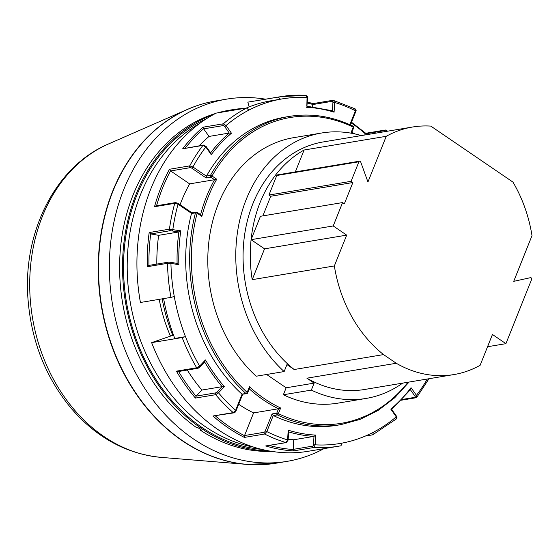 <?xml version="1.0" encoding="UTF-8"?>
<svg xmlns="http://www.w3.org/2000/svg" width="560" height="560" viewBox="0 0 560 560"><rect width="100%" height="100%" fill="white"/><g stroke="black" fill="none" stroke-linecap="round" stroke-linejoin="round"><path stroke-width="0.84" d="M453.845 374.577L364.483 389.501A125.489 99.974 -99.5 0 1 306.901 378.189L396.263 363.265A125.489 99.974 80.5 0 0 453.845 374.577A125.489 99.974 80.5 0 0 480.116 365.302L492.45 334.488L505.911 343.665L531.594 279.489A1.232 0.98 80.5 0 0 530.46 277.676L513.716 281.351L532 235.662A125.489 99.974 80.5 0 0 512.953 182.098L430.801 126.098A125.489 99.974 80.5 0 0 412.503 127.029A125.489 99.974 80.5 0 0 386.239 136.304L304.094 150.017A125.489 99.974 80.5 0 0 251.083 239.673A125.489 99.974 80.5 0 0 252.21 279.664L264.544 248.843L251.083 239.673L333.221 225.953L342.58 202.573L344.365 203.791L352.87 182.532L351.085 181.321L358.904 161.777L276.766 175.497L268.947 195.041L270.725 196.252L262.871 215.887M244.615 108.367A172.235 137.221 80.5 0 0 232.456 109.704L229.523 110.194A172.235 137.221 80.5 0 0 217.588 112.875M215.355 113.54A172.235 137.221 80.5 0 0 119.994 254.548A172.235 137.221 80.5 0 0 196.133 427.308L197.183 427.14A172.235 137.221 80.5 0 0 201.614 430.164L200.585 430.346A172.235 137.221 80.5 0 0 271.782 451.395M386.239 136.304L367.948 181.993L360.696 161.959A1.232 0.98 80.5 0 0 359.597 161.175L277.452 174.888A1.232 0.98 80.5 0 0 276.766 175.497M359.597 161.175A1.232 0.98 80.5 0 0 358.904 161.777M200.123 428.932L200.585 430.346M264.544 248.843L346.689 235.13L334.355 265.944L252.21 279.664M306.901 378.189L314.132 383.124L311.339 390.096A134.568 107.205 -99.5 0 0 365.974 398.454L337.995 403.13A134.568 107.205 80.5 0 1 283.36 394.765L286.153 387.793L314.132 383.124M402.668 383.124A134.568 107.205 -99.5 0 1 365.974 398.454M270.725 196.252L352.87 182.532M251.083 239.673L260.435 216.293L342.58 202.573M284.151 371.56A134.568 107.205 -99.5 0 1 237.699 230.846A134.568 107.205 -99.5 0 1 321.643 133L293.664 137.669A134.568 107.205 80.5 0 0 209.72 235.522A134.568 107.205 80.5 0 0 256.172 376.229L284.151 371.56L286.944 364.588L294.175 369.516A125.489 99.974 -99.5 0 1 244.258 237.426A125.489 99.974 -99.5 0 1 323.141 141.953L412.503 127.029M321.643 133A134.568 107.205 -99.5 0 1 361.326 135.576M295.337 171.906L304.094 150.017M268.947 195.041L351.085 181.321M212.975 114.828A172.235 137.221 80.5 0 0 122.682 259.028A172.235 137.221 80.5 0 0 201.285 428.358A172.235 137.221 80.5 0 0 269.108 450.947M232.456 109.704A172.235 137.221 80.5 0 0 220.521 112.385M323.904 448.665A183.617 146.286 -99.5 0 1 287.035 461.37A183.617 146.286 -99.5 0 1 112.504 304.353A183.617 146.286 -99.5 0 1 226.548 99.148A183.617 146.286 -99.5 0 1 265.545 99.183M249.144 106.904L247.821 102.165L278.327 97.076L280.462 99.204A174.699 139.181 80.5 0 0 248.801 110.152L246.673 108.017L216.16 113.113A177.156 141.141 -99.5 0 0 140.42 302.484L170.926 297.388A177.156 141.141 -99.5 0 1 167.489 263.333L147.245 266.714A177.156 141.141 -99.5 0 1 149.184 232.554L169.428 229.173L180.782 230.811A164.857 131.341 80.5 0 0 178.857 264.733L170.933 263.319L167.489 263.333A1.232 0.98 80.5 0 1 168.273 262.178L170.415 262.234A1.232 0.714 100.1 0 1 170.933 263.319A174.699 139.181 80.5 0 0 174.272 296.499L170.926 297.388M159.222 299.348A134.568 107.205 80.5 0 0 170.485 336.126M199.71 123.396A171.01 136.241 80.5 0 0 127.232 270.277A171.01 136.241 80.5 0 0 205.408 426.706A171.01 136.241 80.5 0 0 253.778 447.16M333.221 225.953L346.689 235.13M334.355 265.944A125.489 99.974 80.5 0 0 383.537 354.592L294.175 369.516M396.263 363.265L383.537 354.592M505.911 343.665L487.55 346.731M266.63 374.486L286.153 387.793M265.209 431.095L272.076 413.945L276.766 413.161L278.53 408.751L253.596 412.909L244.545 435.547L264.054 432.292A1.232 0.595 -55.7 0 0 265.209 431.095A1.232 0.448 21.8 0 1 266.84 431.585L264.628 434.028A177.156 141.141 -99.5 0 0 285.929 442.568A1.232 0.98 80.5 0 0 286.293 442.596L265.685 445.949L285.929 442.568L287.63 439.915L288.183 430.178A164.857 131.341 80.5 0 0 315.77 435.092L315.217 444.836A174.699 139.181 80.5 0 0 341.817 443.163L341.012 445.781A177.156 141.141 -99.5 0 1 338.849 446.166L308.343 451.262A177.156 141.141 -99.5 0 1 151.634 342.643L172.76 335.335A149.478 119.084 -99.5 0 1 162.176 298.851M247.821 102.165A177.156 141.141 -99.5 0 1 249.977 101.787L280.49 96.691A177.156 141.141 -99.5 0 1 305.627 95.333L307.055 97.531A174.699 139.181 80.5 0 0 280.462 99.204L269.752 100.996A174.699 139.181 80.5 0 0 246.246 108.094M396.046 419.048L396.235 416.822L390.817 409.143L391.552 409.556M365.323 436.065L372.666 434.84L373.471 432.215A174.699 139.181 80.5 0 0 396.235 416.822A1.232 0.385 -35.2 0 0 396.508 416.234L391.706 409.5M390.817 409.143A164.857 131.341 80.5 0 0 411.04 387.688L410.333 389.634M411.04 387.688L416.458 395.367A1.232 0.385 144.8 0 1 415.002 396.256L410.396 389.725M272.076 413.945L273.273 415.492L266.84 431.585A174.699 139.181 80.5 0 0 287.63 439.915L288.127 440.111L288.617 431.452M288.183 430.178L288.358 431.816M147.245 266.714L148.757 265.433L168.273 262.178A1.232 0.98 80.5 0 1 168.546 262.178L170.268 262.234A1.232 0.714 100.1 0 1 170.415 262.234L177.275 263.452L178.857 264.733M205.814 147L202.93 145.411L182.686 148.792A177.156 141.141 -99.5 0 1 203.056 127.19L223.293 123.809L226.037 125.545L231.455 133.224A164.857 131.341 80.5 0 0 211.232 154.679L205.814 147A174.699 139.181 80.5 0 0 192.934 166.985L206.43 176.176L206.164 177.975L191.772 168.168A1.232 0.588 -55.7 0 0 192.934 166.985L189.735 165.886A177.156 141.141 -99.5 0 1 202.93 145.411A1.232 0.98 80.5 0 1 203.469 145.075L206.087 146.419A1.232 0.385 144.8 0 1 205.814 147M205.807 146.356A1.232 0.385 144.8 0 1 206.087 146.419L210.882 153.209L211.232 154.679M203.469 145.075L182.686 148.792M178.605 371.497A175.931 140.161 80.5 0 0 196.063 396.214A1.232 0.98 -99.5 0 1 196.133 396.137L215.635 392.882A1.232 0.385 -35.2 0 0 217.098 391.993A1.232 0.637 43.3 0 1 218.505 392.819L215.656 394.695L195.419 398.076A177.156 141.141 -99.5 0 1 176.421 371.154L196.665 367.773L199.64 366.093L205.45 359.926A164.857 131.341 80.5 0 0 224.315 386.659L218.505 392.819A174.699 139.181 80.5 0 0 235.634 410.319L242.067 394.233L246.652 393.722A1.232 1.232 0 0 0 247.597 392.966L249.431 388.374M215.635 392.882A1.232 0.98 80.5 0 0 215.656 394.695A177.156 141.141 -99.5 0 0 233.205 412.615A1.232 0.98 -99.5 0 0 233.94 412.853L212.961 415.996L233.205 412.615L235.634 410.319A1.232 0.448 -158.2 0 1 236.04 410.9L242.641 394.387M384.993 131.621L385.021 131.565A1.232 0.595 -55.7 0 0 384.713 130.613L365.204 133.868A1.232 0.98 -99.5 0 1 365.26 133.749L365.89 133.623M177.1 263.424A166.089 132.321 -99.5 0 1 178.892 231.952L170.331 230.678L150.822 233.94A1.232 0.98 -99.5 0 1 150.731 233.912L149.184 232.554M210.602 152.817A166.089 132.321 -99.5 0 1 229.257 133.056L224.581 126.434A1.232 0.637 -136.7 0 0 223.174 125.601L203.665 128.856A1.232 0.98 -99.5 0 1 203.602 128.765L203.056 127.19M351.666 132.3L351.015 132.79L353.269 127.155A1.232 0.651 -64.3 0 0 353.073 126.168C332.115 116.193 310.877 112.938 289.359 116.41A156.247 124.474 -99.5 0 0 210.462 175.378A1.232 0.532 29.4 0 1 212.016 176.001A1.232 0.588 124.3 0 1 210.854 177.191L206.164 177.975M315.77 435.092L313.978 436.38L293.734 439.761A166.089 132.321 -99.5 0 1 288.169 439.292M200.564 214.669A149.786 119.329 -99.5 0 1 214.557 179.711L216.748 179.221A148.554 118.349 80.5 0 0 201.866 216.419L200.893 214.893L197.099 212.303A1.232 0.588 -55.7 0 0 196.826 212.261A1.232 0.98 -99.5 0 0 195.461 212.87L191.499 213.528A156.247 124.474 80.5 0 0 241.948 394.135A1.232 0.98 80.5 0 0 242.067 394.233M198.184 368.046A1.232 0.385 144.8 0 1 198.121 368.06A1.232 0.98 -99.5 0 1 196.665 367.773A177.156 141.141 -99.5 0 1 182.147 337.547L151.634 342.643M241.948 394.135L245.91 393.477A1.232 0.525 -47.7 0 0 247.184 392.385L249.438 386.75L249.424 388.374M269.318 445.424A175.931 140.161 80.5 0 0 293.188 449.498L293.468 450.898A177.156 141.141 -99.5 0 1 265.685 445.949M293.188 449.498A1.232 0.98 -99.5 0 1 293.188 449.379L312.697 446.124A1.232 0.714 -79.9 0 0 313.502 444.78L313.978 436.38A166.089 132.321 -99.5 0 1 288.589 431.879M196.063 396.214L195.419 398.076M341.012 445.781L338.849 446.166A177.156 141.141 -99.5 0 1 313.712 447.524L315.217 444.836L313.502 444.78M205.45 359.926L204.862 361.683L199.801 367.059A1.232 0.637 -136.7 0 0 199.64 366.093A174.699 139.181 80.5 0 1 185.486 336.651L174.776 338.443A174.699 139.181 80.5 0 1 163.625 298.613M199.521 367.227A1.232 0.385 144.8 0 0 199.577 367.164A1.232 0.637 -136.7 0 0 199.801 367.059L198.863 367.815C200.116 367.143 195.692 369.621 199.801 367.059L197.652 368.319L178.066 371.588M217.098 391.993L222.11 386.673L224.315 386.659M156.821 264.089A166.089 132.321 -99.5 0 1 158.648 235.333L178.892 231.952L180.782 230.811M172.06 230.734A1.232 0.714 -79.9 0 0 172.858 229.397A174.699 139.181 80.5 0 1 178.052 204.183L174.755 203.343L154.511 206.724A177.156 141.141 -99.5 0 1 169.491 169.26L189.735 165.886A1.232 0.98 -99.5 0 0 190.141 167.678L170.632 170.94L189.623 183.876A149.786 119.329 -99.5 0 0 180.082 204.694M293.734 439.761L293.188 449.379M278.327 97.076A177.156 141.141 -99.5 0 1 280.49 96.691L305.823 95.326C307.447 96.299 308.028 97.104 307.552 97.727L307.055 97.531L306.831 106.232M306.922 106.225L307.552 97.727M289.359 116.41L285.397 117.075A156.247 124.474 80.5 0 0 206.5 176.036A1.232 0.98 80.5 0 0 206.43 176.176M182.147 337.547L185.486 336.651A174.699 139.181 80.5 0 1 174.272 296.499M372.666 434.84L396.41 418.901M349.874 124.684L355.439 110.789A1.232 0.448 21.8 0 1 355.845 111.363L355.845 111.363C356.37 110.712 356.153 109.886 355.187 108.892L333.046 100.261A1.232 0.98 -99.5 0 1 333.41 100.289L333.788 100.31M333.41 100.289L334.642 102.452A174.699 139.181 80.5 0 1 355.439 110.789L354.711 108.829M172.76 335.335L173.558 335.202M365.204 133.868L364.749 135.002M203.665 128.856L209.013 136.437L229.257 133.056L231.455 133.224M332.451 110.754L332.927 102.396A1.232 0.714 -79.9 0 0 332.262 101.304L312.753 104.559A1.232 0.98 -99.5 0 1 312.767 104.447L313.173 103.67M312.753 104.559L312.634 106.715M215.432 415.94A175.931 140.161 80.5 0 0 244.496 435.68L244.384 437.409A177.156 141.141 -99.5 0 1 212.961 415.996M249.249 388.829A149.786 119.329 -99.5 0 0 278.53 408.751L280.644 408.009L278.39 413.644A155.015 123.494 80.5 0 0 408.016 382.228M386.659 130.326L386.89 131.306M332.927 102.396L334.642 102.452L334.089 112.189A164.857 131.341 80.5 0 0 306.502 107.275M307.307 102.018L313.096 103.6M351.834 132.293L353.682 127.736A1.232 1.232 0 0 0 353.066 126.168M273.273 415.492A1.232 0.98 80.5 0 0 273.399 415.569A156.247 124.474 80.5 0 0 336.875 425.292L340.837 424.634A156.247 124.474 -99.5 0 1 277.361 414.904A1.232 0.98 -99.5 0 1 276.766 413.161A1.232 0.448 -158.2 0 1 278.39 413.644A1.232 0.651 115.7 0 1 277.361 414.904L273.399 415.569M191.499 213.528A1.232 0.98 80.5 0 1 191.555 213.374L192.031 212.835M177.744 203.238A1.232 0.588 124.3 0 1 178.017 203.287L178.017 203.287A1.232 0.588 124.3 0 1 178.052 204.183L191.555 213.374M204.631 361.928A166.089 132.321 -99.5 0 0 222.11 386.673L201.866 390.054L196.133 396.137M201.866 390.054A166.089 132.321 -99.5 0 1 187.271 370.048M170.632 170.94A1.232 0.98 -99.5 0 1 170.534 170.856L169.491 169.26M206.5 176.036L210.462 175.378A1.232 0.98 80.5 0 0 210.854 177.191L214.557 179.711L189.623 183.876M224.581 126.434A1.232 0.385 -35.2 0 0 226.037 125.545A174.699 139.181 80.5 0 1 248.801 110.152M396.508 416.234L396.508 416.234C397.18 416.696 397.152 417.578 396.431 418.873M385.021 131.565A1.232 0.448 21.8 0 1 385.371 131.558M427.315 379.008A174.699 139.181 80.5 0 1 416.458 395.367L416.409 397.446A1.232 0.98 -99.5 0 1 415.87 397.782L415.87 397.782A1.232 0.98 -99.5 0 1 414.946 397.334A1.232 0.637 -136.7 0 0 415.002 396.256M428.974 378.728L416.85 397.222M178.542 371.385L176.421 371.154M253.596 412.909A149.786 119.329 -99.5 0 1 238.693 404.278M341.817 443.163A174.699 139.181 80.5 0 0 373.471 432.215M150.822 233.94L158.648 235.333M199.22 145.782A166.089 132.321 -99.5 0 1 209.013 136.437M156.499 205.947L154.511 206.724M334.089 112.189L332.668 110.817L307.069 106.232M206.332 118.818A171.01 136.241 80.5 0 0 126.448 302.029A171.01 136.241 80.5 0 0 261.527 449.337M283.36 394.765L311.339 390.096M108.563 143.927C55.552 166.264 22.582 232.134 28 299.131C31.339 341.334 45.836 377.853 71.491 408.688C96.635 437.682 126.441 453.908 160.909 457.359A162.064 129.115 -99.5 0 1 32.473 317.723A162.064 129.115 -99.5 0 1 108.563 143.927L187.565 109.347A183.575 146.251 -99.5 0 1 201.565 104.237M261.758 464.674A183.575 146.251 -99.5 0 1 246.855 464.387A183.575 146.251 -99.5 0 1 101.374 306.215A183.575 146.251 -99.5 0 1 187.565 109.347C196.651 105.378 206.031 102.578 215.705 100.961A183.617 146.286 -99.5 0 0 101.668 306.166A183.617 146.286 -99.5 0 0 276.199 463.176L246.855 464.387L160.909 457.359M223.174 125.601A1.232 0.98 -99.5 0 1 223.293 123.809A177.156 141.141 -99.5 0 1 246.673 108.017M170.331 230.678A1.232 0.98 -99.5 0 1 169.428 229.173A177.156 141.141 -99.5 0 1 174.755 203.343A1.232 0.98 80.5 0 1 175.49 202.601L178.017 203.287L191.996 212.814M365.26 133.749A175.931 140.161 80.5 0 0 351.232 122.899M286.293 442.596L288.127 440.111M150.731 233.912A175.931 140.161 80.5 0 0 148.946 265.405M216.748 179.221L212.016 176.001A155.015 123.494 80.5 0 1 353.269 127.155A1.232 0.448 21.8 0 1 353.682 127.736M201.866 216.419L197.141 213.199A1.232 0.588 -55.7 0 0 197.099 212.303A1.232 1.232 0 0 0 196.203 212.107L191.954 212.821M191.772 168.168A1.232 0.455 -158.2 0 0 190.141 167.678M312.697 446.124A1.232 0.98 -99.5 0 0 313.712 447.524L293.468 450.898M264.054 432.292A1.232 0.98 80.5 0 0 264.628 434.028L244.384 437.409M246.652 393.722A1.232 0.98 80.5 0 1 245.91 393.477A156.247 124.474 -99.5 0 1 195.461 212.87A1.232 0.364 -165.4 0 1 197.141 213.199A155.015 123.494 80.5 0 0 247.184 392.385A1.232 0.448 21.8 0 1 247.597 392.966M384.713 130.613A1.232 0.98 -99.5 0 1 385.399 130.004L365.673 133.301M312.767 104.447A175.931 140.161 80.5 0 0 307.251 102.97M332.262 101.304A1.232 0.98 -99.5 0 1 333.046 100.261L313.068 103.6M203.602 128.765A175.931 140.161 80.5 0 0 185.269 148.113M352.247 133.385A148.554 118.349 80.5 0 0 351.015 132.79M170.534 170.856A175.931 140.161 80.5 0 0 156.548 205.765M235.032 412.055A1.232 0.595 124.3 0 1 234.626 412.244M402.157 399.469L414.946 397.334M249.438 386.75A148.554 118.349 80.5 0 0 280.644 408.009M226.548 99.148L215.705 100.961M287.035 461.37L276.199 463.176M391.734 409.472L410.634 389.417M365.736 133.294L351.505 122.22M340.837 424.634L360.059 419.405L378.14 410.403L394.618 397.845L409.073 382.053M385.399 130.004L387.632 131.18M350.42 124.929L355.845 111.363M351.855 132.3L355.18 133.987M401.485 400.183L415.87 397.782L416.885 397.18M236.04 410.9L235.529 411.782C236.362 410.984 233.107 414.393 236.04 410.9C234.899 412.517 234.199 413.168 233.94 412.853M155.876 205.877L175.49 202.601"/></g></svg>
